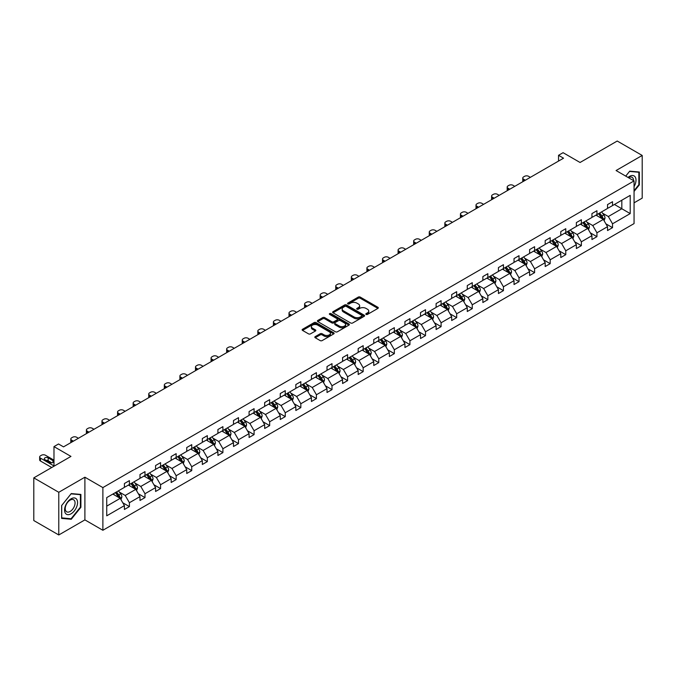 <?xml version="1.0" encoding="UTF-8"?>
<svg xmlns="http://www.w3.org/2000/svg" width="676" height="676" viewBox="0 0 676 676"><rect width="100%" height="100%" fill="white"/><g stroke="black" fill="none" stroke-linecap="round" stroke-linejoin="round"><path stroke-width="1.01" d="M366.096 314.425A0.972 0.558 0 0 0 367.474 314.425L377.892 308.408A1.386 0.803 0 0 0 378.298 307.842A1.386 0.803 0 0 0 377.892 307.276L360.24 297.085A1.386 0.803 0 0 0 358.28 297.085L347.861 303.101A0.972 0.558 0 0 0 349.23 303.896L350.582 303.118A4.436 2.56 0 0 1 356.86 303.118L358.331 303.963A4.436 2.56 0 0 1 359.632 305.78A4.436 2.56 0 0 1 358.331 307.588L356.979 308.366A0.972 0.558 0 0 0 358.356 309.16L359.7 308.383A4.436 2.56 0 0 1 365.978 308.383L367.448 309.228A4.436 2.56 0 0 1 368.75 311.045A4.436 2.56 0 0 1 367.448 312.853L366.096 313.63A0.972 0.558 0 0 0 366.096 314.425L366.096 313.63M634.054 202.834L642.2 198.136L642.2 155.446L617.222 141.03L580.059 162.485L563.074 152.683L558.537 155.303L558.537 161.074M58.778 534.97L84.897 519.886L84.897 477.205L58.778 492.289L58.778 534.97L33.8 520.554L33.8 477.864L70.963 456.41L53.979 446.608L53.979 466.22M58.778 492.289L33.8 477.864M315.236 336.606A1.386 0.803 0 0 0 314.822 337.172A1.386 0.803 0 0 0 315.236 337.738L320.187 340.594A1.386 0.803 0 0 0 322.148 340.594L333.716 333.919A1.386 0.803 0 0 0 334.121 333.352A1.386 0.803 0 0 0 333.716 332.786L316.064 322.596A1.386 0.803 0 0 0 314.103 322.596L302.535 329.271A1.386 0.803 0 0 0 302.13 329.837A1.386 0.803 0 0 0 302.535 330.403L308.518 333.86A1.386 0.803 0 0 0 310.478 333.86L315.43 331.003A1.386 0.803 0 0 0 315.836 330.437A1.386 0.803 0 0 0 315.43 329.871L312.464 328.156A3.71 2.138 0 0 1 311.374 326.643A3.71 2.138 0 0 1 313.664 324.666A3.71 2.138 0 0 1 317.712 325.131L329.33 331.832A3.71 2.138 0 0 1 330.412 333.352A3.71 2.138 0 0 1 328.122 335.33A3.71 2.138 0 0 1 324.083 334.865L322.148 333.75A1.386 0.803 0 0 0 320.187 333.75L315.236 336.606L315.236 337.738M53.979 446.608L58.525 443.98L63.519 446.87L563.53 158.192L558.537 155.303M84.897 477.205L102.879 487.59L634.054 180.914L634.054 223.595L102.879 530.271L102.879 487.59M642.2 155.446L616.073 170.529L634.054 180.914M350.683 322.993A1.386 0.803 0 0 0 352.644 322.993L364.212 316.309A1.386 0.803 0 0 0 364.618 315.743A1.386 0.803 0 0 0 364.212 315.177L346.56 304.986A1.386 0.803 0 0 0 344.599 304.986L333.031 311.67A1.386 0.803 0 0 0 332.626 312.236A1.386 0.803 0 0 0 333.031 312.802L350.683 322.993M330.032 314.636A0.972 0.558 0 0 1 331.02 314.771L331.02 313.622L348.968 323.981A1.386 0.803 0 0 1 349.374 324.548A1.386 0.803 0 0 1 348.968 325.114L337.392 331.789A1.386 0.803 0 0 1 335.431 331.789L317.779 321.599L317.779 320.466A1.386 0.803 0 0 0 317.374 321.032A1.386 0.803 0 0 0 317.779 321.599M317.779 320.466L322.731 317.61A1.386 0.803 0 0 1 324.691 317.61L331.857 321.742A1.386 0.803 0 0 0 333.817 321.742L337.096 319.849A1.386 0.803 0 0 0 337.501 319.283A1.386 0.803 0 0 0 337.096 318.717L329.643 314.416A0.972 0.558 0 0 1 331.02 313.622M106.732 497.595L124.409 487.388L124.409 483.517L129.403 480.636L129.403 484.498L139.991 478.388L139.991 474.527L144.994 471.637L144.994 475.507L155.581 469.389L155.581 465.527L160.575 462.637L160.575 466.508L171.163 460.39L171.163 456.528L176.157 453.647L176.157 457.508L186.745 451.391L186.745 447.529L191.747 444.647L191.747 448.509L202.335 442.4L202.335 438.53L207.329 435.648L207.329 439.51L217.917 433.4L217.917 429.53L222.911 426.649L222.911 430.511L233.499 424.401L233.499 420.54L238.501 417.65L238.501 421.52L249.089 415.402L249.089 411.54L254.083 408.659L254.083 412.521L264.671 406.403L264.671 402.541L269.665 399.66L269.665 403.521L280.261 397.412L280.261 393.542L285.255 390.66L285.255 394.522L295.843 388.413L295.843 384.543L300.837 381.661L300.837 385.523L311.425 379.413L311.425 375.552L316.419 372.662L316.419 376.532L327.015 370.414L327.015 366.553L332.009 363.663L332.009 367.533L342.597 361.415L342.597 357.553L347.591 354.672L347.591 358.534L358.179 352.416L358.179 348.554L363.173 345.673L363.173 349.534L373.769 343.425L373.769 339.555L378.763 336.673L378.763 340.535L389.351 334.426L389.351 330.556L394.345 327.674L394.345 331.544L404.932 325.426L404.932 321.565L409.926 318.675L409.926 322.545L420.523 316.427L420.523 312.565L425.517 309.684L425.517 313.546L436.105 307.428L436.105 303.566L441.098 300.685L441.098 304.546L451.686 298.437L451.686 294.567L456.68 291.686L456.68 295.547L467.277 289.438L467.277 285.568L472.27 282.686L472.27 286.548L482.858 280.439L482.858 276.577L487.852 273.687L487.852 277.557L498.44 271.439L498.44 267.578L503.434 264.688L503.434 268.558L514.03 262.44L514.03 258.578L519.024 255.697L519.024 259.559L529.612 253.441L529.612 249.579L534.606 246.698L534.606 250.559L545.194 244.45L545.194 240.58L550.188 237.698L550.188 241.56L560.784 235.451L560.784 231.581L565.778 228.699L565.778 232.569L576.366 226.452L576.366 222.59L581.36 219.7L581.36 223.57L591.948 217.452L591.948 213.591L596.942 210.709L596.942 214.571L607.538 208.453L607.538 204.591L612.532 201.71L612.532 205.572L630.209 195.364L630.209 213.591L612.532 223.798L612.532 227.66L607.538 230.55L607.538 226.68L596.942 232.797L596.942 236.659L591.948 239.541L591.948 235.679L581.36 241.797L581.36 245.658L576.366 248.54L576.366 244.678L565.778 250.788L565.778 254.658L560.784 257.539L560.784 253.677L550.188 259.787L550.188 263.657L545.194 266.538L545.194 262.677L534.606 268.786L534.606 272.648L529.612 275.538L529.612 271.668L519.024 277.785L519.024 281.647L514.03 284.537L514.03 280.667L503.434 286.785L503.434 290.646L498.44 293.528L498.44 289.666L487.852 295.784L487.852 299.645L482.858 302.527L482.858 298.665L472.27 304.775L472.27 308.645L467.277 311.526L467.277 307.665L456.68 313.774L456.68 317.644L451.686 320.525L451.686 316.655L441.098 322.773L441.098 326.635L436.105 329.525L436.105 325.655L425.517 331.772L425.517 335.634L420.523 338.515L420.523 334.654L409.926 340.772L409.926 344.633L404.932 347.515L404.932 343.653L394.345 349.762L394.345 353.632L389.351 356.514L389.351 352.652L378.763 358.762L378.763 362.632L373.769 365.513L373.769 361.652L363.173 367.761L363.173 371.623L358.179 374.512L358.179 370.642L347.591 376.76L347.591 380.622L342.597 383.512L342.597 379.642L332.009 385.759L332.009 389.621L327.015 392.502L327.015 388.641L316.419 394.759L316.419 398.62L311.425 401.502L311.425 397.64L300.837 403.749L300.837 407.62L295.843 410.501L295.843 406.639L285.255 412.749L285.255 416.619L280.261 419.5L280.261 415.63L269.665 421.748L269.665 425.61L264.671 428.5L264.671 424.629L254.083 430.747L254.083 434.609L249.089 437.49L249.089 433.629L238.501 439.746L238.501 443.608L233.499 446.49L233.499 442.628L222.911 448.737L222.911 452.607L217.917 455.489L217.917 451.627L207.329 457.737L207.329 461.607L202.335 464.488L202.335 460.626L191.747 466.736L191.747 470.597L186.745 473.487L186.745 469.617L176.157 475.735L176.157 479.597L171.163 482.487L171.163 478.616L160.575 484.734L160.575 488.596L155.581 491.477L155.581 487.616L144.994 493.733L144.994 497.595L139.991 500.477L139.991 496.615L129.403 502.724L129.403 506.594L124.409 509.476L124.409 505.614L106.732 515.822L106.732 497.595M128.406 485.081L135.8 489.348L125.212 495.457L119.424 492.12M125.212 495.457L129.403 502.724M135.8 489.348L139.991 496.615M124.409 486.458L125.212 486.923L129.403 484.498M143.988 476.081L151.382 480.349L140.794 486.458L135.014 483.12M140.794 486.458L144.994 493.733M151.382 480.349L155.581 487.616M139.991 477.467L140.794 477.924L144.994 475.507M159.578 467.082L166.972 471.349L156.376 477.467L150.596 474.13M156.376 477.467L160.575 484.734M166.972 471.349L171.163 478.616M155.581 468.468L156.376 468.924L160.575 466.508M175.16 458.083L182.554 462.35L171.966 468.468L166.178 465.13M171.966 468.468L176.157 475.735M182.554 462.35L186.745 469.617M171.163 459.469L171.966 459.933L176.157 457.508M190.742 449.084L198.136 453.359L187.548 459.469L181.768 456.131M187.548 459.469L191.747 466.736M198.136 453.359L202.335 460.626M186.745 450.469L187.548 450.934L191.747 448.509M206.332 440.093L213.726 444.36L203.13 450.469L197.35 447.132M203.13 450.469L207.329 457.737M213.726 444.36L217.917 451.627M202.335 441.47L203.13 441.935L207.329 439.51M221.914 431.094L229.308 435.361L218.72 441.47L212.932 438.132M218.72 441.47L222.911 448.737M229.308 435.361L233.499 442.628M217.917 432.479L218.72 432.936L222.911 430.511M237.496 422.094L244.889 426.362L234.302 432.479L228.522 429.142M234.302 432.479L238.501 439.746M244.889 426.362L249.089 433.629M233.499 423.48L234.302 423.936L238.501 421.52M253.086 413.095L260.48 417.362L249.883 423.48L244.104 420.142M249.883 423.48L254.083 430.747M260.48 417.362L264.671 424.629M249.089 414.481L249.883 414.946L254.083 412.521M268.668 404.096L276.061 408.363L265.474 414.481L259.685 411.143M265.474 414.481L269.665 421.748M276.061 408.363L280.261 415.63M264.671 405.482L265.474 405.946L269.665 403.521M284.25 395.097L291.643 399.372L281.055 405.482L275.276 402.144M281.055 405.482L285.255 412.749M291.643 399.372L295.843 406.639M280.261 396.482L281.055 396.947L285.255 394.522M299.84 386.106L307.234 390.373L296.637 396.482L290.857 393.145M296.637 396.482L300.837 403.749M307.234 390.373L311.425 397.64M295.843 387.483L296.637 387.948L300.837 385.523M315.422 377.107L322.815 381.374L312.227 387.492L306.439 384.145M312.227 387.492L316.419 394.759M322.815 381.374L327.015 388.641M311.425 378.492L312.227 378.949L316.419 376.532M331.003 368.107L338.397 372.375L327.809 378.492L322.029 375.155M327.809 378.492L332.009 385.759M338.397 372.375L342.597 379.642M327.015 369.493L327.809 369.949L332.009 367.533M346.594 359.108L353.987 363.375L343.391 369.493L337.611 366.155M343.391 369.493L347.591 376.76M353.987 363.375L358.179 370.642M342.597 360.494L343.391 360.959L347.591 358.534M362.175 350.109L369.569 354.385L358.981 360.494L353.193 357.156M358.981 360.494L363.173 367.761M369.569 354.385L373.769 361.652M358.179 351.495L358.981 351.959L363.173 349.534M377.757 341.118L385.151 345.385L374.563 351.495L368.783 348.157M374.563 351.495L378.763 358.762M385.151 345.385L389.351 352.652M373.769 342.495L374.563 342.96L378.763 340.535M393.347 332.119L400.741 336.386L390.145 342.495L384.365 339.158M390.145 342.495L394.345 349.762M400.741 336.386L404.932 343.653M389.351 333.505L390.145 333.961L394.345 331.544M408.929 323.12L416.323 327.387L405.735 333.505L399.947 330.167M405.735 333.505L409.926 340.772M416.323 327.387L420.523 334.654M404.932 324.505L405.735 324.962L409.926 322.545M424.511 314.12L431.905 318.388L421.317 324.505L415.537 321.168M421.317 324.505L425.517 331.772M431.905 318.388L436.105 325.655M420.523 315.506L421.317 315.971L425.517 313.546M440.101 305.121L447.495 309.388L436.899 315.506L431.119 312.168M436.899 315.506L441.098 322.773M447.495 309.388L451.686 316.655M436.105 306.507L436.899 306.972L441.098 304.546M455.683 296.13L463.077 300.397L452.489 306.507L446.701 303.169M452.489 306.507L456.68 313.774M463.077 300.397L467.277 307.665M451.686 297.508L452.489 297.972L456.68 295.547M471.265 287.131L478.659 291.398L468.071 297.508L462.291 294.17M468.071 297.508L472.27 304.775M478.659 291.398L482.858 298.665M467.277 288.508L468.071 288.973L472.27 286.548M486.855 278.132L494.249 282.399L483.653 288.517L477.873 285.171M483.653 288.517L487.852 295.784M494.249 282.399L498.44 289.666M482.858 279.518L483.653 279.974L487.852 277.557M502.437 269.132L509.831 273.4L499.243 279.518L493.455 276.18M499.243 279.518L503.434 286.785M509.831 273.4L514.03 280.667M498.44 270.518L499.243 270.975L503.434 268.558M518.019 260.133L525.413 264.4L514.825 270.518L509.045 267.181M514.825 270.518L519.024 277.785M525.413 264.4L529.612 271.668M514.03 261.519L514.825 261.984L519.024 259.559M533.609 251.134L541.003 255.41L530.407 261.519L524.627 258.181M530.407 261.519L534.606 268.786M541.003 255.41L545.194 262.677M529.612 252.52L530.407 252.985L534.606 250.559M549.191 242.143L556.585 246.41L545.997 252.52L540.208 249.182M545.997 252.52L550.188 259.787M556.585 246.41L560.784 253.677M545.194 243.521L545.997 243.985L550.188 241.56M564.773 233.144L572.166 237.411L561.579 243.521L555.799 240.183M561.579 243.521L565.778 250.788M572.166 237.411L576.366 244.678M560.784 234.53L561.579 234.986L565.778 232.569M580.363 224.145L587.757 228.412L577.16 234.53L571.381 231.192M577.16 234.53L581.36 241.797M587.757 228.412L591.948 235.679M576.366 225.53L577.16 225.987L581.36 223.57M595.945 215.145L603.338 219.413L592.751 225.53L586.962 222.193M592.751 225.53L596.942 232.797M603.338 219.413L607.538 226.68M591.948 216.531L592.751 216.996L596.942 214.571M614.425 204.473L621.819 208.749L608.332 216.531L602.553 213.194M608.332 216.531L612.532 223.798M630.209 213.591L621.819 208.749L621.819 200.206L630.209 195.364M84.897 519.886L102.879 530.271M607.538 207.532L608.332 207.997L612.532 205.572M106.732 506.13L120.218 498.347L112.824 494.072M120.218 498.347L124.409 505.614M605.882 223.824L612.532 227.66M590.3 232.823L596.942 236.659M574.718 241.822L581.36 245.658M559.128 250.821L565.778 254.658M543.546 259.821L550.188 263.657M527.964 268.82L534.606 272.648M512.374 277.811L519.024 281.647M496.792 286.81L503.434 290.646M481.211 295.809L487.852 299.645M465.62 304.808L472.27 308.645M450.039 313.808L456.68 317.644M434.457 322.798L441.098 326.635M418.866 331.798L425.517 335.634M403.285 340.797L409.926 344.633M387.703 349.796L394.345 353.632M372.113 358.795L378.763 362.632M356.531 367.795L363.173 371.623M340.949 376.785L347.591 380.622M325.359 385.785L332.009 389.621M309.777 394.784L316.419 398.62M294.195 403.783L300.837 407.62M278.605 412.782L285.255 416.619M263.023 421.773L269.665 425.61M247.441 430.773L254.083 434.609M231.851 439.772L238.501 443.608M216.269 448.771L222.911 452.607M200.688 457.77L207.329 461.607M185.097 466.77L191.747 470.597M169.515 475.76L176.157 479.597M153.934 484.76L160.575 488.596M138.343 493.759L144.994 497.595M122.762 502.758L129.403 506.594M634.054 191.452L639.352 184.861L639.352 172.008L629.711 171.146L625.731 176.106M80.9 507.279L80.9 494.426L71.259 493.565L61.626 505.555L61.626 518.408L71.259 519.269L80.9 507.279L80.402 506.992M366.485 314.56L367.448 314.01A4.436 2.56 0 0 0 368.75 312.194L368.75 311.045M359.632 305.78L359.632 306.929A4.436 2.56 0 0 1 358.331 308.746L357.367 309.295M377.892 307.276L377.892 308.408L360.24 298.243A1.386 0.803 0 0 0 358.28 298.243L348.25 304.031M364.212 315.177L364.212 316.309L346.56 306.144A1.386 0.803 0 0 0 344.599 306.144L333.048 312.811M361.761 316.14A0.972 0.558 0 0 0 361.761 315.346L346.264 306.397A0.972 0.558 0 0 0 344.895 306.397L343.476 307.225A4.436 2.56 0 0 0 342.174 309.033A4.436 2.56 0 0 0 343.476 310.842L354.063 316.959A4.436 2.56 0 0 0 360.342 316.959L361.761 316.14L361.761 317.289A0.972 0.558 0 0 0 362.049 316.9L362.049 315.743M342.174 309.033L342.174 310.191A4.436 2.56 0 0 0 343.476 311.999L343.476 310.842M361.761 317.289L360.342 318.117A4.436 2.56 0 0 1 354.063 318.117L343.476 311.999M317.796 321.615L322.731 318.768L322.731 317.61M337.501 319.283L337.501 320.432A1.386 0.803 0 0 1 337.096 320.999L333.817 322.9A1.386 0.803 0 0 1 331.857 322.9L324.691 318.768A1.386 0.803 0 0 0 322.731 318.768M331.02 314.771L348.943 325.122M339.284 326.035A3.71 2.138 0 0 0 343.324 326.5A3.71 2.138 0 0 0 345.613 324.514A3.71 2.138 0 0 0 344.523 323.001L340.434 320.644A1.386 0.803 0 0 0 338.473 320.644L335.186 322.536A1.386 0.803 0 0 0 334.781 323.103A1.386 0.803 0 0 0 335.186 323.669L339.284 326.035L339.284 327.184A3.71 2.138 0 0 0 343.324 327.649A3.71 2.138 0 0 0 345.613 325.671L345.613 324.514M334.781 323.103L334.781 324.252A1.386 0.803 0 0 0 335.186 324.818L335.186 323.669M339.284 327.184L335.186 324.818M330.412 333.352L330.412 334.502A3.71 2.138 0 0 1 328.122 336.479A3.71 2.138 0 0 1 324.083 336.014L322.148 334.899A1.386 0.803 0 0 0 320.187 334.899L315.253 337.746M311.374 326.643L311.374 327.792A3.71 2.138 0 0 0 312.464 329.305L312.464 328.156M315.413 331.012L312.464 329.305M333.699 333.927L316.064 323.745A1.386 0.803 0 0 0 314.103 323.745L302.552 330.42M638.854 184.573L639.352 184.861M70.245 518.686L71.259 519.269M604.099 220.731L605.02 218.078A3.743 2.163 -120 0 0 603.82 214.892L601.581 211.892M525.362 180.222L523.596 179.199A2.822 1.631 -0 0 1 522.768 178.05A2.822 1.631 -0 0 1 523.596 176.892L524.593 176.318A2.822 1.631 -0 0 1 528.59 176.318L530.356 177.34M597.559 216.075L596.587 214.782M523.004 181.582A2.822 1.631 180 0 1 522.768 180.931L522.768 178.05M602.789 219.092L602.992 218.238A3.743 2.163 -120 0 0 601.927 215.982L599.68 212.991M598.742 213.531L601.209 216.827A1.91 1.099 60 0 1 601.555 217.41L602.992 218.238M598.48 213.684L600.727 216.675A3.743 2.163 60 0 1 601.657 218.441M588.517 229.73L589.43 227.077A3.743 2.163 -120 0 0 588.238 223.883L585.991 220.891M509.78 189.221L508.014 188.198A2.822 1.631 -0 0 1 507.186 187.049A2.822 1.631 -0 0 1 508.014 185.892L509.011 185.317A2.822 1.631 -0 0 1 513.008 185.317L514.774 186.339M581.968 225.074L580.997 223.773M507.422 190.581A2.822 1.631 180 0 1 507.186 189.931L507.186 187.049M587.199 228.091L587.41 227.237A3.743 2.163 -120 0 0 586.337 224.981L584.098 221.99M583.16 222.531L585.627 225.826A1.91 1.099 60 0 1 585.974 226.401L587.41 227.237M582.898 222.683L585.137 225.674A3.743 2.163 60 0 1 586.075 227.44M572.927 238.729L573.848 236.076A3.743 2.163 -120 0 0 572.648 232.882L570.409 229.891M494.198 198.22L492.424 197.198A2.822 1.631 -0 0 1 491.604 196.04A2.822 1.631 -0 0 1 492.424 194.891L493.429 194.316A2.822 1.631 -0 0 1 497.426 194.316L499.192 195.33M566.387 234.073L565.415 232.772M491.832 199.581A2.822 1.631 180 0 1 491.604 198.93L491.604 196.04M571.617 237.09L571.828 236.228A3.743 2.163 -120 0 0 570.755 233.98L568.508 230.989M567.57 231.53L570.045 234.825A1.91 1.099 60 0 1 570.392 235.4L571.828 236.228M567.316 231.674L569.555 234.673A3.743 2.163 60 0 1 570.485 236.439M634.054 186.618A9.185 5.298 120 0 0 635.136 184.387A9.185 5.298 120 0 0 634.73 176.411A9.185 5.298 120 0 0 628.038 177.433M633.522 180.602A6.954 4.014 120 0 0 632.077 177.34A6.954 4.014 120 0 0 628.528 177.72M625.748 176.115L629.517 171.434L638.854 172.262L638.854 184.717L634.054 190.683M638.237 171.907L638.854 172.262M76.684 506.806A9.185 5.298 120 0 0 74.309 497.933A9.185 5.298 120 0 0 65.437 505.8A9.185 5.298 120 0 0 67.82 514.673A9.185 5.298 120 0 0 76.684 506.806M74.411 506.155A6.954 4.014 120 0 0 73.625 499.758A6.954 4.014 120 0 0 65.893 505.394A6.954 4.014 120 0 0 66.679 511.8A6.954 4.014 120 0 0 74.411 506.155M61.719 517.926L61.719 505.471L71.064 493.852L80.402 494.68L80.402 507.135L71.064 518.754L61.626 517.867M79.785 494.325L80.402 494.68M557.345 247.72L558.266 245.067A3.743 2.163 -120 0 0 557.066 241.881L554.827 238.89M478.608 207.219L476.842 206.197A2.822 1.631 -0 0 1 476.014 205.039A2.822 1.631 -0 0 1 476.842 203.89L477.839 203.315A2.822 1.631 -0 0 1 481.836 203.315L483.602 204.329M550.805 243.073L549.833 241.771M476.25 208.58A2.822 1.631 180 0 1 476.014 207.929L476.014 205.039M556.035 246.089L556.238 245.227A3.743 2.163 -120 0 0 555.173 242.98L552.926 239.98M551.988 240.521L554.455 243.816A1.91 1.099 60 0 1 554.802 244.399L556.238 245.227M551.726 240.673L553.974 243.673A3.743 2.163 60 0 1 554.903 245.439M541.755 256.719L542.676 254.066A3.743 2.163 -120 0 0 541.484 250.88L539.237 247.889M463.026 216.21L461.26 215.196A2.822 1.631 -0 0 1 460.432 214.038A2.822 1.631 -0 0 1 461.26 212.889L462.257 212.306A2.822 1.631 -0 0 1 466.254 212.306L468.02 213.329M535.215 252.064L534.243 250.771M460.669 217.579A2.822 1.631 180 0 1 460.432 216.92L460.432 214.038M540.445 255.089L540.656 254.227A3.743 2.163 -120 0 0 539.583 251.979L537.344 248.979M536.406 249.52L538.873 252.816A1.91 1.099 60 0 1 539.22 253.399L540.656 254.227M536.144 249.672L538.383 252.663A3.743 2.163 60 0 1 539.321 254.438M526.173 265.719L527.094 263.065A3.743 2.163 -120 0 0 525.894 259.88L523.655 256.88M447.444 225.209L445.67 224.187A2.822 1.631 -0 0 1 444.85 223.038A2.822 1.631 -0 0 1 445.67 221.88L446.675 221.305A2.822 1.631 -0 0 1 450.672 221.305L452.438 222.328M519.633 261.063L518.661 259.77M445.078 226.57A2.822 1.631 180 0 1 444.85 225.919L444.85 223.038M524.863 264.088L525.075 263.226A3.743 2.163 -120 0 0 524.001 260.97L521.754 257.978M520.816 258.519L523.292 261.815A1.91 1.099 60 0 1 523.638 262.398L525.075 263.226M520.562 258.671L522.802 261.663A3.743 2.163 60 0 1 523.731 263.437M510.591 274.718L511.512 272.065A3.743 2.163 -120 0 0 510.312 268.871L508.073 265.879M431.854 234.209L430.088 233.186A2.822 1.631 -0 0 1 429.26 232.037A2.822 1.631 -0 0 1 430.088 230.879L431.085 230.305A2.822 1.631 -0 0 1 435.082 230.305L436.848 231.327M504.051 270.062L503.079 268.761M429.497 235.569A2.822 1.631 180 0 1 429.26 234.918L429.26 232.037M509.281 273.079L509.484 272.225A3.743 2.163 -120 0 0 508.42 269.969L506.172 266.978M505.234 267.519L507.701 270.814A1.91 1.099 60 0 1 508.048 271.389L509.484 272.225M504.972 267.671L507.22 270.662A3.743 2.163 60 0 1 508.149 272.428M495.001 283.717L495.922 281.064A3.743 2.163 -120 0 0 494.731 277.87L492.483 274.878M416.272 243.208L414.506 242.185A2.822 1.631 -0 0 1 413.678 241.036A2.822 1.631 -0 0 1 414.506 239.879L415.503 239.304A2.822 1.631 -0 0 1 419.5 239.304L421.266 240.326M488.461 279.061L487.489 277.76M413.915 244.568A2.822 1.631 180 0 1 413.678 243.918L413.678 241.036M493.691 282.078L493.902 281.216A3.743 2.163 -120 0 0 492.829 278.968L490.59 275.977M489.652 276.518L492.12 279.813A1.91 1.099 60 0 1 492.466 280.388L493.902 281.216M489.39 276.67L491.629 279.661A3.743 2.163 60 0 1 492.567 281.427M479.419 292.708L480.34 290.055A3.743 2.163 -120 0 0 479.14 286.869L476.901 283.878M400.691 252.207L398.916 251.185A2.822 1.631 -0 0 1 398.096 250.027A2.822 1.631 -0 0 1 398.916 248.878L399.922 248.303A2.822 1.631 -0 0 1 403.918 248.303L405.685 249.317M472.879 288.06L471.907 286.759M398.325 253.568A2.822 1.631 180 0 1 398.096 252.917L398.096 250.027M478.109 291.077L478.321 290.215A3.743 2.163 -120 0 0 477.248 287.968L475 284.968M474.062 285.517L476.538 288.813A1.91 1.099 60 0 1 476.884 289.387L478.321 290.215M473.808 285.661L476.048 288.66A3.743 2.163 60 0 1 476.977 290.426M463.837 301.707L464.758 299.054A3.743 2.163 -120 0 0 463.559 295.868L461.319 292.877M385.1 261.206L383.334 260.184A2.822 1.631 -0 0 1 382.506 259.026A2.822 1.631 -0 0 1 383.334 257.877L384.331 257.294A2.822 1.631 -0 0 1 388.328 257.294L390.094 258.316M457.297 297.06L456.325 295.758M382.743 262.567A2.822 1.631 180 0 1 382.506 261.908L382.506 259.026M462.528 300.076L462.73 299.214A3.743 2.163 -120 0 0 461.666 296.967L459.418 293.967M458.48 294.508L460.947 297.803A1.91 1.099 60 0 1 461.294 298.386L462.73 299.214M458.218 294.66L460.466 297.66A3.743 2.163 60 0 1 461.395 299.426M448.247 310.707L449.168 308.053A3.743 2.163 -120 0 0 447.977 304.868L445.729 301.868M369.519 270.197L367.752 269.183A2.822 1.631 -0 0 1 366.924 268.026A2.822 1.631 -0 0 1 367.752 266.876L368.75 266.293A2.822 1.631 -0 0 1 372.746 266.293L374.512 267.316M441.707 306.051L440.735 304.758M367.161 271.566A2.822 1.631 180 0 1 366.924 270.907L366.924 268.026M446.937 309.076L447.149 308.214A3.743 2.163 -120 0 0 446.075 305.958L443.836 302.966M442.898 303.507L445.366 306.803A1.91 1.099 60 0 1 445.712 307.386L447.149 308.214M442.636 303.659L444.876 306.65A3.743 2.163 60 0 1 445.814 308.425M432.665 319.706L433.586 317.052A3.743 2.163 -120 0 0 432.386 313.867L430.147 310.867M353.937 279.196L352.162 278.174A2.822 1.631 -0 0 1 351.343 277.025A2.822 1.631 -0 0 1 352.162 275.867L353.168 275.293A2.822 1.631 -0 0 1 357.165 275.293L358.931 276.315M426.125 315.05L425.153 313.757M351.571 280.557A2.822 1.631 180 0 1 351.343 279.906L351.343 277.025M431.356 318.066L431.567 317.213A3.743 2.163 -120 0 0 430.494 314.957L428.246 311.966M427.308 312.506L429.784 315.802A1.91 1.099 60 0 1 430.13 316.385L431.567 317.213M427.055 312.658L429.294 315.65A3.743 2.163 60 0 1 430.223 317.416M417.084 328.705L418.005 326.052A3.743 2.163 -120 0 0 416.805 322.858L414.565 319.866M338.346 288.196L336.58 287.173A2.822 1.631 -0 0 1 335.752 286.024A2.822 1.631 -0 0 1 336.58 284.866L337.577 284.292A2.822 1.631 -0 0 1 341.574 284.292L343.34 285.314M410.543 324.049L409.571 322.748M335.989 289.556A2.822 1.631 180 0 1 335.752 288.905L335.752 286.024M415.774 327.066L415.977 326.212A3.743 2.163 -120 0 0 414.912 323.956L412.664 320.965M411.726 321.506L414.194 324.801A1.91 1.099 60 0 1 414.54 325.376L415.977 326.212M411.464 321.658L413.712 324.649A3.743 2.163 60 0 1 414.641 326.415M401.493 337.704L402.414 335.051A3.743 2.163 -120 0 0 401.223 331.857L398.975 328.866M322.765 297.195L320.999 296.173A2.822 1.631 -0 0 1 320.17 295.015A2.822 1.631 -0 0 1 320.999 293.866L321.996 293.291A2.822 1.631 -0 0 1 325.993 293.291L327.759 294.305M394.953 333.048L393.981 331.747M320.407 298.555A2.822 1.631 180 0 1 320.17 297.905L320.17 295.015M400.184 336.065L400.395 335.203A3.743 2.163 -120 0 0 399.322 332.955L397.082 329.964M396.144 330.505L398.612 333.8A1.91 1.099 60 0 1 398.958 334.375L400.395 335.203M395.882 330.649L398.122 333.648A3.743 2.163 60 0 1 399.06 335.414M385.911 346.695L386.833 344.042A3.743 2.163 -120 0 0 385.633 340.856L383.393 337.865M307.183 306.194L305.408 305.172A2.822 1.631 -0 0 1 304.589 304.014A2.822 1.631 -0 0 1 305.408 302.865L306.414 302.29A2.822 1.631 -0 0 1 310.411 302.29L312.177 303.304M379.371 342.048L378.399 340.746M304.817 307.555A2.822 1.631 180 0 1 304.589 306.904L304.589 304.014M384.602 345.064L384.813 344.202A3.743 2.163 -120 0 0 383.74 341.955L381.492 338.955M380.554 339.496L383.03 342.791A1.91 1.099 60 0 1 383.376 343.374L384.813 344.202M380.301 339.648L382.54 342.647A3.743 2.163 60 0 1 383.469 344.414M370.33 355.694L371.251 353.041A3.743 2.163 -120 0 0 370.051 349.855L367.812 346.864M291.593 315.185L289.827 314.171A2.822 1.631 -0 0 1 288.998 313.013A2.822 1.631 -0 0 1 289.827 311.864L290.824 311.281A2.822 1.631 -0 0 1 294.82 311.281L296.587 312.304M363.789 351.038L362.818 349.745M289.235 316.554A2.822 1.631 180 0 1 288.998 315.895L288.998 313.013M369.02 354.063L369.223 353.202A3.743 2.163 -120 0 0 368.158 350.954L365.91 347.954M364.972 348.495L367.44 351.79A1.91 1.099 60 0 1 367.786 352.373L369.223 353.202M364.71 348.647L366.958 351.638A3.743 2.163 60 0 1 367.888 353.413M354.739 364.694L355.66 362.04A3.743 2.163 -120 0 0 354.469 358.855L352.221 355.855M276.011 324.184L274.245 323.162A2.822 1.631 -0 0 1 273.417 322.013A2.822 1.631 -0 0 1 274.245 320.855L275.242 320.28A2.822 1.631 -0 0 1 279.239 320.28L281.005 321.303M348.199 360.038L347.227 358.745M273.653 325.545A2.822 1.631 180 0 1 273.417 324.894L273.417 322.013M353.43 363.063L353.641 362.201A3.743 2.163 -120 0 0 352.568 359.945L350.329 356.953M349.391 357.494L351.858 360.79A1.91 1.099 60 0 1 352.204 361.373L353.641 362.201M349.129 357.646L351.368 360.638A3.743 2.163 60 0 1 352.306 362.404M339.158 373.693L340.079 371.04A3.743 2.163 -120 0 0 338.879 367.845L336.64 364.854M260.429 333.183L258.654 332.161A2.822 1.631 -0 0 1 257.835 331.012A2.822 1.631 -0 0 1 258.654 329.854L259.66 329.28A2.822 1.631 -0 0 1 263.657 329.28L265.423 330.302M332.617 369.037L331.646 367.736M258.063 334.544A2.822 1.631 180 0 1 257.835 333.893L257.835 331.012M337.848 372.053L338.059 371.2A3.743 2.163 -120 0 0 336.986 368.944L334.738 365.953M333.8 366.493L336.276 369.789A1.91 1.099 60 0 1 336.623 370.363L338.059 371.2M333.547 366.645L335.786 369.637A3.743 2.163 60 0 1 336.716 371.403M323.576 382.692L324.497 380.039A3.743 2.163 -120 0 0 323.297 376.845L321.058 373.853M244.839 342.183L243.073 341.16A2.822 1.631 -0 0 1 242.245 340.011A2.822 1.631 -0 0 1 243.073 338.853L244.07 338.279A2.822 1.631 -0 0 1 248.067 338.279L249.833 339.301M317.036 378.036L316.064 376.735M242.481 343.543A2.822 1.631 180 0 1 242.245 342.893L242.245 340.011M322.266 381.053L322.469 380.191A3.743 2.163 -120 0 0 321.404 377.943L319.156 374.952M318.219 375.493L320.686 378.788A1.91 1.099 60 0 1 321.032 379.363L322.469 380.191M317.957 375.645L320.204 378.636A3.743 2.163 60 0 1 321.134 380.402M307.986 391.683L308.907 389.03A3.743 2.163 -120 0 0 307.715 385.844L305.467 382.853M229.257 351.182L227.491 350.16A2.822 1.631 -0 0 1 226.663 349.002A2.822 1.631 -0 0 1 227.491 347.853L228.488 347.278A2.822 1.631 -0 0 1 232.485 347.278L234.251 348.292M301.445 387.035L300.474 385.734M226.899 352.542A2.822 1.631 180 0 1 226.663 351.892L226.663 349.002M306.676 390.052L306.887 389.19A3.743 2.163 -120 0 0 305.814 386.942L303.575 383.943M302.637 384.492L305.104 387.787A1.91 1.099 60 0 1 305.451 388.362L306.887 389.19M302.375 384.636L304.614 387.635A3.743 2.163 60 0 1 305.552 389.401M292.404 400.682L293.325 398.029A3.743 2.163 -120 0 0 292.125 394.843L289.886 391.852M213.675 360.173L211.901 359.159A2.822 1.631 -0 0 1 211.073 358.001A2.822 1.631 -0 0 1 211.901 356.852L212.906 356.269A2.822 1.631 -0 0 1 216.903 356.269L218.669 357.291M285.863 396.035L284.892 394.733M211.309 361.542A2.822 1.631 180 0 1 211.073 360.883L211.073 358.001M291.094 399.051L291.305 398.189A3.743 2.163 -120 0 0 290.232 395.942L287.984 392.942M287.046 393.483L289.522 396.778A1.91 1.099 60 0 1 289.869 397.361L291.305 398.189M286.793 393.635L289.032 396.635A3.743 2.163 60 0 1 289.962 398.401M276.822 409.681L277.743 407.028A3.743 2.163 -120 0 0 276.543 403.842L274.304 400.843M198.085 369.172L196.319 368.158A2.822 1.631 -0 0 1 195.491 367A2.822 1.631 -0 0 1 196.319 365.843L197.316 365.268A2.822 1.631 -0 0 1 201.313 365.268L203.079 366.291M270.282 405.025L269.31 403.733M195.727 370.541A2.822 1.631 180 0 1 195.491 369.882L195.491 367M275.512 408.05L275.715 407.189A3.743 2.163 -120 0 0 274.642 404.932L272.403 401.941M271.465 402.482L273.932 405.777A1.91 1.099 60 0 1 274.279 406.36L275.715 407.189M271.203 402.634L273.45 405.625A3.743 2.163 60 0 1 274.38 407.4M261.232 418.681L262.153 416.027A3.743 2.163 -120 0 0 260.961 412.842L258.714 409.842M182.503 378.171L180.737 377.149A2.822 1.631 -0 0 1 179.909 376A2.822 1.631 -0 0 1 180.737 374.842L181.734 374.267A2.822 1.631 -0 0 1 185.731 374.267L187.497 375.29M254.691 414.025L253.72 412.732M180.146 379.532A2.822 1.631 180 0 1 179.909 378.881L179.909 376M259.922 417.041L260.133 416.188A3.743 2.163 -120 0 0 259.06 413.932L256.821 410.94M255.883 411.481L258.35 414.777A1.91 1.099 60 0 1 258.697 415.36L260.133 416.188M255.621 411.633L257.86 414.625A3.743 2.163 60 0 1 258.798 416.391M245.65 427.68L246.571 425.027A3.743 2.163 -120 0 0 245.371 421.832L243.132 418.841M166.921 387.171L165.147 386.148A2.822 1.631 -0 0 1 164.319 384.999A2.822 1.631 -0 0 1 165.147 383.841L166.152 383.267A2.822 1.631 -0 0 1 170.149 383.267L171.915 384.289M239.11 423.024L238.138 421.723M164.555 388.531A2.822 1.631 180 0 1 164.319 387.88L164.319 384.999M244.34 426.041L244.551 425.187A3.743 2.163 -120 0 0 243.478 422.931L241.231 419.94M240.293 420.48L242.768 423.776A1.91 1.099 60 0 1 243.115 424.351L244.551 425.187M240.039 420.633L242.278 423.624A3.743 2.163 60 0 1 243.208 425.39M230.068 436.679L230.989 434.017A3.743 2.163 -120 0 0 229.789 430.832L227.55 427.84M151.331 396.17L149.565 395.147A2.822 1.631 -0 0 1 148.737 393.99A2.822 1.631 -0 0 1 149.565 392.84L150.562 392.266A2.822 1.631 -0 0 1 154.559 392.266L156.325 393.28M223.528 432.023L222.556 430.722M148.974 397.53A2.822 1.631 180 0 1 148.737 396.88L148.737 393.99M228.758 435.04L228.961 434.178A3.743 2.163 -120 0 0 227.888 431.93L225.649 428.939M224.711 429.48L227.178 432.775A1.91 1.099 60 0 1 227.525 433.35L228.961 434.178M224.449 429.623L226.697 432.623A3.743 2.163 60 0 1 227.626 434.389M214.478 445.67L215.399 443.017A3.743 2.163 -120 0 0 214.207 439.831L211.96 436.84M135.749 405.169L133.983 404.147A2.822 1.631 -0 0 1 133.155 402.989A2.822 1.631 -0 0 1 133.983 401.84L134.98 401.265A2.822 1.631 -0 0 1 138.977 401.265L140.743 402.279M207.938 441.022L206.966 439.721M133.392 406.529A2.822 1.631 180 0 1 133.155 405.879L133.155 402.989M213.168 444.039L213.379 443.177A3.743 2.163 -120 0 0 212.306 440.929L210.067 437.93M209.129 438.47L211.596 441.766A1.91 1.099 60 0 1 211.943 442.349L213.379 443.177M208.867 438.623L211.106 441.622A3.743 2.163 60 0 1 212.044 443.388M198.896 454.669L199.817 452.016A3.743 2.163 -120 0 0 198.617 448.83L196.378 445.839M120.167 414.16L118.393 413.146A2.822 1.631 -0 0 1 117.565 411.988A2.822 1.631 -0 0 1 118.393 410.839L119.399 410.256A2.822 1.631 -0 0 1 123.395 410.256L125.161 411.278M192.356 450.013L191.384 448.72M117.801 415.529A2.822 1.631 180 0 1 117.565 414.87L117.565 411.988M197.586 453.038L197.798 452.176A3.743 2.163 -120 0 0 196.724 449.929L194.477 446.929M193.539 447.47L196.015 450.765A1.91 1.099 60 0 1 196.361 451.348L197.798 452.176M193.285 447.622L195.525 450.613A3.743 2.163 60 0 1 196.454 452.388M183.314 463.668L184.235 461.015A3.743 2.163 -120 0 0 183.035 457.829L180.796 454.83M104.577 423.159L102.811 422.137A2.822 1.631 -0 0 1 101.983 420.987A2.822 1.631 -0 0 1 102.811 419.83L103.808 419.255A2.822 1.631 -0 0 1 107.805 419.255L109.571 420.278M176.774 459.012L175.802 457.72M102.22 424.52A2.822 1.631 180 0 1 101.983 423.869L101.983 420.987M182.005 462.038L182.207 461.176A3.743 2.163 -120 0 0 181.134 458.92L178.895 455.928M177.957 456.469L180.424 459.764A1.91 1.099 60 0 1 180.771 460.348L182.207 461.176M177.695 456.621L179.943 459.612A3.743 2.163 60 0 1 180.872 461.378M167.724 472.668L168.645 470.014A3.743 2.163 -120 0 0 167.454 466.82L165.206 463.829M88.995 432.158L87.229 431.136A2.822 1.631 -0 0 1 86.401 429.987A2.822 1.631 -0 0 1 87.229 428.829L88.226 428.254A2.822 1.631 -0 0 1 92.223 428.254L93.989 429.277M161.184 468.012L160.212 466.71M86.638 433.519A2.822 1.631 180 0 1 86.401 432.868L86.401 429.987M166.414 471.028L166.626 470.175A3.743 2.163 -120 0 0 165.552 467.919L163.313 464.927M162.375 465.468L164.843 468.764A1.91 1.099 60 0 1 165.189 469.338L166.626 470.175M162.113 465.62L164.352 468.612A3.743 2.163 60 0 1 165.29 470.378M152.142 481.667L153.063 479.014A3.743 2.163 -120 0 0 151.863 475.82L149.624 472.828M73.414 441.158L71.639 440.135A2.822 1.631 -0 0 1 70.811 438.986A2.822 1.631 -0 0 1 71.639 437.828L72.645 437.254A2.822 1.631 -0 0 1 76.641 437.254L78.408 438.276M145.602 477.011L144.63 475.71M71.048 442.518A2.822 1.631 180 0 1 70.811 441.867L70.811 438.986M150.832 480.028L151.044 479.166A3.743 2.163 -120 0 0 149.971 476.918L147.723 473.927M146.785 474.467L149.261 477.763A1.91 1.099 60 0 1 149.607 478.338L151.044 479.166M146.531 474.62L148.771 477.611A3.743 2.163 60 0 1 149.7 479.377M136.56 490.658L137.481 488.004A3.743 2.163 -120 0 0 136.282 484.819L134.042 481.827M130.02 486.01L129.048 484.709M135.251 489.027L135.453 488.165A3.743 2.163 -120 0 0 134.38 485.917L132.141 482.917M131.203 483.467L133.671 486.762A1.91 1.099 60 0 1 134.017 487.337L135.453 488.165M130.941 483.61L133.189 486.61A3.743 2.163 60 0 1 134.118 488.376M120.97 499.657L121.891 497.004A3.743 2.163 -120 0 0 120.7 493.818L118.452 490.827M53.979 465.933L40.475 458.134A2.822 1.631 -0 0 1 39.647 456.976A2.822 1.631 -0 0 1 40.475 455.827L41.473 455.244A2.822 1.631 -0 0 1 45.469 455.244L53.979 460.162M114.43 495.009L113.458 493.708M51.731 467.513L40.475 461.015A2.822 1.631 180 0 1 39.647 459.857L39.647 456.976M51.782 462.815L48.165 460.728A2.265 1.301 -0 0 0 46.145 460.364M119.66 498.026L119.872 497.164A3.743 2.163 -120 0 0 118.799 494.917L116.559 491.917M115.621 492.458L118.089 495.753A1.91 1.099 60 0 1 118.435 496.336L119.872 497.164M115.359 492.61L117.599 495.609A3.743 2.163 60 0 1 118.537 497.375M44.971 459.688L49.762 462.46A2.265 1.301 -0 0 0 52.229 462.739A2.265 1.301 -0 0 0 53.624 461.531A2.265 1.301 -0 0 0 52.965 460.61L48.165 457.846A2.265 1.301 -0 0 0 45.706 457.559A2.265 1.301 -0 0 0 44.303 458.767A2.265 1.301 -0 0 0 44.971 459.688M367.448 314.01L367.448 312.853M356.979 309.16L356.979 308.366M358.331 308.746L358.331 307.588M347.861 303.896L347.861 303.101M358.28 298.243L358.28 297.085M360.24 298.243L360.24 297.085M333.031 312.802L333.031 311.67M344.599 306.144L344.599 304.986M346.56 306.144L346.56 304.986M354.063 318.117L354.063 316.959M360.342 318.117L360.342 316.959M324.691 318.768L324.691 317.61M331.857 322.9L331.857 321.742M333.817 322.9L333.817 321.742M337.096 320.999L337.096 319.849M348.968 325.114L348.968 323.981M320.187 334.899L320.187 333.75M322.148 334.899L322.148 333.75M324.083 336.014L324.083 334.865M315.43 331.003L315.43 329.871M302.535 330.403L302.535 329.271M314.103 323.745L314.103 322.596M316.064 323.745L316.064 322.596M333.716 333.919L333.716 332.786M523.596 179.199L523.596 181.244M603.068 219.261L604.995 218.145M601.927 215.982L603.82 214.892M599.663 217.292L600.727 216.675M508.014 188.198L508.014 190.243M587.486 228.26L589.404 227.144M586.337 224.981L588.238 223.883M584.072 226.291L585.137 225.674M492.424 197.198L492.424 199.243M571.896 237.251L573.823 236.144M570.755 233.98L572.648 232.882M568.491 235.29L569.555 234.673M476.842 206.197L476.842 208.233M556.314 246.25L558.241 245.143M555.173 242.98L557.066 241.881M552.909 244.281L553.974 243.673M461.26 215.196L461.26 217.233M540.732 255.249L542.651 254.142M539.583 251.979L541.484 250.88M537.319 253.28L538.383 252.663M445.67 224.187L445.67 226.232M525.142 264.248L527.069 263.141M524.001 260.97L525.894 259.88M521.737 262.28L522.802 261.663M430.088 233.186L430.088 235.231M509.56 273.248L511.487 272.132M508.42 269.969L510.312 268.871M506.155 271.279L507.22 270.662M414.506 242.185L414.506 244.23M493.979 282.247L495.897 281.131M492.829 278.968L494.731 277.87M490.565 280.278L491.629 279.661M398.916 251.185L398.916 253.221M478.388 291.238L480.315 290.131M477.248 287.968L479.14 286.869M474.983 289.269L476.048 288.66M383.334 260.184L383.334 262.22M462.807 300.237L464.733 299.13M461.666 296.967L463.559 295.868M459.401 298.268L460.466 297.66M367.752 269.183L367.752 271.22M447.225 309.236L449.143 308.129M446.075 305.958L447.977 304.868M443.811 307.267L444.876 306.65M352.162 278.174L352.162 280.219M431.634 318.235L433.561 317.12M430.494 314.957L432.386 313.867M428.229 316.267L429.294 315.65M336.58 287.173L336.58 289.218M416.053 327.235L417.979 326.119M414.912 323.956L416.805 322.858M412.647 325.266L413.712 324.649M320.999 296.173L320.999 298.217M400.471 336.225L402.389 335.119M399.322 332.955L401.223 331.857M397.057 334.265L398.122 333.648M305.408 305.172L305.408 307.208M384.881 345.225L386.807 344.118M383.74 341.955L385.633 340.856M381.475 343.256L382.54 342.647M289.827 314.171L289.827 316.207M369.299 354.224L371.225 353.117M368.158 350.954L370.051 349.855M365.893 352.255L366.958 351.638M274.245 323.162L274.245 325.207M353.717 363.223L355.635 362.116M352.568 359.945L354.469 358.855M350.303 361.254L351.368 360.638M258.654 332.161L258.654 334.206M338.127 372.222L340.053 371.107M336.986 368.944L338.879 367.845M334.721 370.254L335.786 369.637M243.073 341.16L243.073 343.205M322.545 381.222L324.472 380.106M321.404 377.943L323.297 376.845M319.14 379.253L320.204 378.636M227.491 350.16L227.491 352.196M306.963 390.213L308.881 389.106M305.814 386.942L307.715 385.844M303.549 388.244L304.614 387.635M211.901 359.159L211.901 361.195M291.373 399.212L293.3 398.105M290.232 395.942L292.125 394.843M287.968 397.243L289.032 396.635M196.319 368.158L196.319 370.195M275.791 408.211L277.718 407.104M274.642 404.932L276.543 403.842M272.386 406.242L273.45 405.625M180.737 377.149L180.737 379.194M260.209 417.21L262.127 416.095M259.06 413.932L260.961 412.842M256.795 415.241L257.86 414.625M165.147 386.148L165.147 388.193M244.619 426.21L246.546 425.094M243.478 422.931L245.371 421.832M241.214 424.241L242.278 423.624M149.565 395.147L149.565 397.192M229.037 435.2L230.964 434.093M227.888 431.93L229.789 430.832M225.632 433.24L226.697 432.623M133.983 404.147L133.983 406.183M213.455 444.2L215.374 443.093M212.306 440.929L214.207 439.831M210.042 442.231L211.106 441.622M118.393 413.146L118.393 415.182M197.865 453.199L199.792 452.092M196.724 449.929L198.617 448.83M194.46 451.23L195.525 450.613M102.811 422.137L102.811 424.182M182.283 462.198L184.21 461.091M181.134 458.92L183.035 457.829M178.878 460.229L179.943 459.612M87.229 431.136L87.229 433.181M166.702 471.197L168.62 470.082M165.552 467.919L167.454 466.82M163.288 469.228L164.352 468.612M71.639 440.135L71.639 442.18M151.111 480.197L153.038 479.081M149.971 476.918L151.863 475.82M147.706 478.228L148.771 477.611M135.53 489.187L137.456 488.08M134.38 485.917L136.282 484.819M132.124 487.219L133.189 486.61M40.475 458.134L40.475 461.015M119.948 498.187L121.866 497.08M118.799 494.917L120.7 493.818M116.534 496.218L117.599 495.609M48.165 460.728L48.165 457.846M52.965 462.46L52.965 460.61"/></g></svg>
